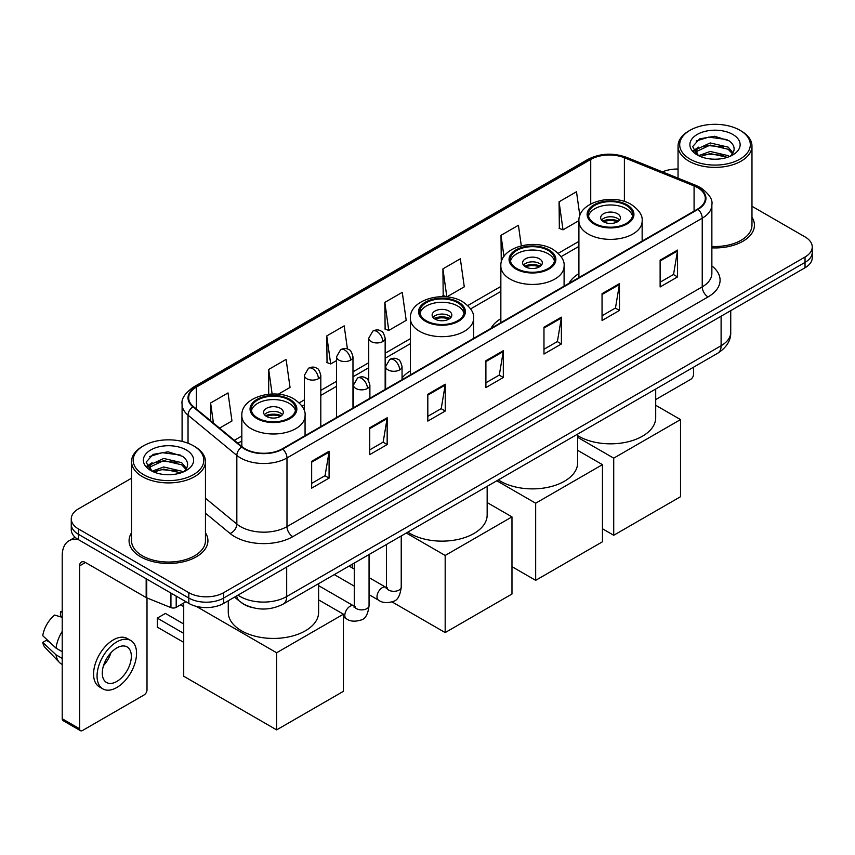 <?xml version="1.0" encoding="UTF-8"?>
<svg xmlns="http://www.w3.org/2000/svg" width="855" height="855" viewBox="0 0 855 855"><rect width="100%" height="100%" fill="white"/><g stroke="black" fill="none" stroke-linecap="round" stroke-linejoin="round"><path stroke-width="1.28" d="M410.368 370.888A43.53 25.137 0 0 0 402.053 377.996M500.848 318.659A43.53 25.137 0 0 0 490.952 328.373M578.91 273.589A43.53 25.137 0 0 0 569.003 283.315M251.413 607.339A24.645 14.225 180 0 1 241.463 602.679M131.542 478.212L78.478 508.843A24.645 14.225 0 0 0 71.264 518.91L71.264 529.64A24.645 14.225 0 0 0 78.478 539.697L188.827 603.406A24.645 14.225 0 0 0 223.668 603.406L805.036 267.754A24.645 14.225 0 0 0 812.25 257.697L812.25 252.332A24.645 14.225 0 0 1 805.036 262.389A24.645 14.225 0 0 0 812.25 252.332L812.25 246.967A24.645 14.225 0 0 0 805.036 236.91L751.973 206.279M71.264 518.91A24.645 14.225 0 0 0 78.478 528.967L188.827 592.675A24.645 14.225 0 0 0 223.668 592.675L223.668 598.04L805.036 262.389L223.668 598.04A24.645 14.225 0 0 1 188.827 598.04A24.645 14.225 0 0 0 223.668 598.04L223.668 603.406M78.478 528.967L78.478 534.332L188.827 598.04L78.478 534.332A24.645 14.225 0 0 1 71.264 524.275A24.645 14.225 0 0 0 78.478 534.332L78.478 539.697M131.542 532.783A39.426 22.764 0 0 0 129.073 540.702A39.426 22.764 0 0 0 140.615 556.797A39.426 22.764 0 0 0 183.59 561.735A39.426 22.764 0 0 0 207.925 540.702A39.426 22.764 0 0 0 205.457 532.783A39.426 22.764 0 0 1 207.925 540.702A39.426 22.764 0 0 1 183.59 561.735A39.426 22.764 0 0 1 140.615 556.797A39.426 22.764 0 0 1 129.073 540.702A39.426 22.764 0 0 1 131.542 532.783M697.584 187.619A26.281 15.176 180 0 1 705.289 198.349A26.281 15.176 180 0 1 697.584 209.08L282.332 448.822A26.281 15.176 180 0 1 242.211 446.802L193.422 406.563A26.281 15.176 180 0 1 188.666 397.864A26.281 15.176 180 0 1 196.361 387.133L590.73 159.447A26.281 15.176 180 0 1 624.396 157.748L694.078 185.92A26.281 15.176 180 0 1 697.584 187.619M698.054 187.352A26.943 15.55 0 0 0 694.452 185.61L624.77 157.438A26.943 15.55 0 0 0 590.271 159.18L195.902 386.866A26.943 15.55 0 0 0 192.888 406.788L241.676 447.015A26.943 15.55 0 0 0 282.791 449.089L698.054 209.347A26.943 15.55 0 0 0 698.054 187.352M311.658 461.337L311.658 488.162L329.079 478.095L329.079 451.269L311.658 461.337M311.658 483.396L325.082 475.647L329.015 452.167A6.573 3.794 -120 0 0 329.079 451.269M324.964 475.722L329.079 478.095M369.734 427.799L369.734 454.625L387.165 444.568L387.165 417.742L369.734 427.799M369.734 449.869L383.158 442.121L387.091 418.629A6.573 3.794 -120 0 0 387.165 417.742M383.04 442.185L387.165 444.568M427.821 394.273L427.821 421.098L445.241 411.041L445.241 384.216L427.821 394.273M427.821 416.332L441.233 408.583L445.166 385.103A6.573 3.794 -120 0 0 445.241 384.216M441.116 408.658L445.241 411.041M660.124 260.144L660.124 286.97L677.555 276.913L677.555 250.088L660.124 260.144M660.124 282.214L673.548 274.466L677.481 250.975A6.573 3.794 -120 0 0 677.555 250.088M673.43 274.53L677.555 276.913M602.048 293.682L602.048 320.507L619.469 310.44L619.469 283.614L602.048 293.682M602.048 315.741L615.472 307.992L619.405 284.512A6.573 3.794 -120 0 0 619.469 283.614M615.354 308.067L619.469 310.44M543.972 327.209L543.972 354.034L561.393 343.977L561.393 317.152L543.972 327.209M543.972 349.278L557.396 341.53L561.329 318.039A6.573 3.794 -120 0 0 561.393 317.152M557.278 341.594L561.393 343.977M485.897 360.735L485.897 387.561L503.317 377.504L503.317 350.678L485.897 360.735M485.897 382.805L499.309 375.056L503.242 351.576A6.573 3.794 -120 0 0 503.317 350.678M499.192 375.121L503.317 377.504M711.862 247.865A39.426 22.764 0 0 0 754.441 225.175A39.426 22.764 0 0 0 751.973 217.256A39.426 22.764 0 0 1 754.441 225.175A39.426 22.764 0 0 1 711.862 247.865M223.668 592.675L805.036 257.024A24.645 14.225 0 0 0 812.25 246.967M678.047 169.044A24.645 14.225 0 0 0 662.475 171.876M278.238 394.241L290.037 387.422L286.104 359.399L268.684 369.456L268.684 394.241M219.564 428.12L231.962 420.959L228.029 392.926L210.608 402.994L210.608 420.735M442.911 268.865L446.844 296.888L464.276 286.831L460.343 258.809L442.911 268.865L443.2 295.531M521.293 245.78L518.419 225.271L500.998 235.328L501.276 261.993M579.85 215.663L576.494 191.744L559.074 201.801L559.352 228.467M347.429 349.011L344.18 325.862L326.76 335.93L327.038 362.595M384.836 302.392L388.769 330.425L406.2 320.369L402.267 292.335L384.836 302.392L385.124 329.057M388.769 330.425L384.836 328.951M446.844 296.888L442.911 295.424M500.998 235.328L503.969 256.511M559.074 201.801L563.007 229.835L578.91 220.643M563.007 229.835L559.074 228.36M326.76 335.93L330.693 363.952L336.549 360.575M330.693 363.952L326.76 362.488M268.684 369.456L272.125 394.016M210.608 402.994L213.419 423.054M655.7 399.574L690.616 379.417A4.104 2.373 120 0 0 693.523 374.394L693.523 367.201M690.038 159.115A35.322 20.392 0 0 0 739.981 159.115A35.322 20.392 0 0 0 739.981 130.281L741.146 130.954A36.957 21.343 0 0 1 751.973 146.034A36.957 21.343 0 0 1 729.155 165.752A36.957 21.343 0 0 1 688.874 161.125A36.957 21.343 0 0 1 678.047 146.034A36.957 21.343 0 0 1 688.874 130.954L690.038 130.281A35.322 20.392 0 0 0 690.038 159.115M711.862 246.432A36.957 21.343 0 0 0 751.973 225.175L751.973 146.034M698.578 155.674L710.206 151.453L728.139 155.642L729.411 156.593M700.341 156.476L710.206 153.579L727.423 157.32M698.257 155.514L696.451 151.527L697.082 149.091L710.206 142.935L728.139 147.124L733.066 152.949M696.504 154.338L696.451 151.527M696.569 152.585L697.082 151.228L710.206 145.061L728.139 149.262L732.5 153.836M730.191 156.262A18.564 10.72 0 0 0 730.982 155.557C735.717 150.395 735.097 145.489 729.112 140.829L714.588 136.266L699.614 138.863L692.657 146.579L697.167 154.841M732.788 134.438A25.137 14.514 0 0 0 697.295 134.406A25.137 14.514 0 0 0 697.135 154.894A25.137 14.514 0 0 0 697.242 154.958A25.137 14.514 0 0 0 732.895 154.894A25.137 14.514 0 0 0 732.788 134.438M732.564 155.086L734.37 153.847M741.146 130.954L739.981 130.281A35.322 20.392 0 0 0 690.038 130.281M696.173 140.989L708.742 137.121L727.039 139.568M693.747 151.356L697.178 148.92M702.842 146.718L708.742 145.639L723.544 146.91M702.842 155.225L708.742 154.157L723.544 155.428M693.362 150.672L698.599 147.146M626.213 205.36A22.177 12.804 0 0 0 602.048 202.582A22.177 12.804 0 0 0 588.358 214.413A22.177 12.804 0 0 0 594.845 223.465A22.177 12.804 0 0 0 619.02 226.233A22.177 12.804 0 0 0 632.711 214.413A22.177 12.804 0 0 0 626.213 205.36M632.518 216.091A22.177 12.804 0 0 0 626.213 208.706A22.177 12.804 0 0 0 603.406 205.638A22.177 12.804 0 0 0 588.539 216.091M577.649 435.623A45.176 26.078 0 0 0 578.589 436.189A45.176 26.078 0 0 0 627.816 441.843A45.176 26.078 0 0 0 655.7 417.742L655.7 389.036M617.502 213.739A9.854 5.686 0 0 0 606.761 212.5A9.854 5.686 0 0 0 600.67 217.758A9.854 5.686 0 0 0 603.555 221.787A9.854 5.686 0 0 0 614.296 223.016A9.854 5.686 0 0 0 620.388 217.758A9.854 5.686 0 0 0 617.502 213.739M619.512 220.109A9.854 5.686 0 0 0 617.502 218.431A9.854 5.686 0 0 0 601.546 220.109M602.561 221.114A13.146 7.588 180 0 1 617.919 220.879L617.919 221.531M603.641 221.83A11.5 6.637 180 0 1 616.733 221.563L617.919 220.879M616.53 222.279L616.733 221.563M613.719 535.273L613.719 458.152L680.516 419.591L680.516 496.712L613.719 535.273L602.454 528.764M613.719 458.152L577.649 437.322M655.7 405.259L680.516 419.591M548.151 250.419A22.177 12.804 0 0 0 523.987 247.651A22.177 12.804 0 0 0 510.296 259.471A22.177 12.804 0 0 0 516.794 268.523A22.177 12.804 0 0 0 540.959 271.302A22.177 12.804 0 0 0 554.649 259.471A22.177 12.804 0 0 0 548.151 250.419M554.457 261.149A22.177 12.804 0 0 0 548.151 253.775A22.177 12.804 0 0 0 525.344 250.707A22.177 12.804 0 0 0 510.488 261.149M498.337 479.89A45.176 26.078 0 0 0 500.528 481.247A45.176 26.078 0 0 0 549.765 486.901A45.176 26.078 0 0 0 577.649 462.812L577.649 434.105M539.441 258.809A9.854 5.686 0 0 0 528.7 257.569A9.854 5.686 0 0 0 522.619 262.827A9.854 5.686 0 0 0 525.504 266.856A9.854 5.686 0 0 0 536.245 268.085A9.854 5.686 0 0 0 542.327 262.827A9.854 5.686 0 0 0 539.441 258.809M541.45 265.178A9.854 5.686 0 0 0 539.441 263.5A9.854 5.686 0 0 0 523.495 265.178M524.51 266.183A13.146 7.588 180 0 1 539.858 265.937L539.858 266.6M525.59 266.899A11.5 6.637 180 0 1 538.671 266.621L539.858 265.937M538.479 267.337L538.671 266.621M535.668 580.342L535.668 503.21L602.454 464.65L602.454 541.781L535.668 580.342L511.974 566.662M535.668 503.21L496.798 480.777M577.649 450.329L602.454 464.65M457.671 302.659A22.177 12.804 0 0 0 433.496 299.891A22.177 12.804 0 0 0 419.816 311.712A22.177 12.804 0 0 0 426.303 320.775A22.177 12.804 0 0 0 450.478 323.543A22.177 12.804 0 0 0 464.158 311.712A22.177 12.804 0 0 0 457.671 302.659M463.976 313.39A22.177 12.804 0 0 0 457.671 306.015A22.177 12.804 0 0 0 434.864 302.948A22.177 12.804 0 0 0 419.997 313.39M407.846 532.131A45.176 26.078 0 0 0 410.047 533.499A45.176 26.078 0 0 0 459.274 539.152A45.176 26.078 0 0 0 487.158 515.052L487.158 486.345M448.961 311.049A9.854 5.686 0 0 0 438.22 309.809A9.854 5.686 0 0 0 432.128 315.068A9.854 5.686 0 0 0 435.013 319.097A9.854 5.686 0 0 0 445.754 320.326A9.854 5.686 0 0 0 451.846 315.068A9.854 5.686 0 0 0 448.961 311.049M450.97 317.419A9.854 5.686 0 0 0 448.961 315.741A9.854 5.686 0 0 0 433.004 317.419M434.019 318.423A13.146 7.588 180 0 1 449.377 318.178L449.377 318.84M435.099 319.139A11.5 6.637 180 0 1 448.191 318.862L449.377 318.178M447.988 319.578L448.191 318.862M445.177 632.582L445.177 555.461L511.974 516.89L511.974 594.022L445.177 632.582L392.082 601.92M352.26 567.912L352.26 564.225M445.177 555.461L406.317 533.018M487.158 502.569L511.974 516.89M289.129 399.969A22.177 12.804 0 0 0 264.954 397.19A22.177 12.804 0 0 0 251.263 409.021A22.177 12.804 0 0 0 257.761 418.074A22.177 12.804 0 0 0 281.936 420.852A22.177 12.804 0 0 0 295.616 409.021A22.177 12.804 0 0 0 289.129 399.969M295.435 410.699A22.177 12.804 0 0 0 289.129 403.325A22.177 12.804 0 0 0 266.322 400.247A22.177 12.804 0 0 0 251.456 410.699M228.274 600.744L228.274 612.362A45.176 26.078 0 0 0 241.505 630.798A45.176 26.078 0 0 0 290.732 636.451A45.176 26.078 0 0 0 318.616 612.362L318.616 583.655M280.419 408.348A9.854 5.686 0 0 0 269.678 407.119A9.854 5.686 0 0 0 263.586 412.377A9.854 5.686 0 0 0 266.471 416.396A9.854 5.686 0 0 0 277.212 417.635A9.854 5.686 0 0 0 283.304 412.377A9.854 5.686 0 0 0 280.419 408.348M282.428 414.728A9.854 5.686 0 0 0 280.419 413.051A9.854 5.686 0 0 0 264.462 414.728M265.478 415.733A13.146 7.588 180 0 1 280.825 415.487L280.825 416.15M266.557 416.449A11.5 6.637 180 0 1 279.649 416.171L280.825 415.487M279.446 416.887L279.649 416.171M183.718 642.372L157.288 627.11L157.288 618.122L183.718 633.384M276.635 729.881L276.635 652.76L343.432 614.2L343.432 691.321L276.635 729.881L183.718 676.241L183.718 602.999M276.635 652.76L196.233 606.345M318.616 599.879L343.432 614.2M157.288 618.122L165.421 613.43L183.718 623.99M176.194 596.106L176.194 607.349L185.92 601.728M78.2 539.537A32.853 18.97 -120 0 0 69.02 540.755A32.853 18.97 -120 0 0 62.212 555.793L62.212 718.756L79.643 728.813L79.643 565.85A8.219 4.745 60 0 1 81.343 562.088A8.219 4.745 60 0 1 85.447 562.494L146.173 597.56L146.173 578.782M79.643 728.813A4.104 2.373 120 0 0 80.488 730.694L63.067 720.637A4.104 2.373 -60 0 1 62.212 718.756M80.488 730.694A4.104 2.373 120 0 0 82.54 730.491L144.1 694.944A4.104 2.373 120 0 0 147.007 689.921L147.007 597.934M176.194 607.349A4.104 2.373 180 0 1 170.936 607.606L146.718 597.827A4.104 2.373 180 0 1 146.173 597.56M116.804 681.467A20.531 11.852 120 0 0 130.227 663.373A20.531 11.852 120 0 0 127.074 646.914A20.531 11.852 120 0 0 116.804 647.93A20.531 11.852 120 0 0 103.391 666.034A20.531 11.852 120 0 0 106.544 682.482A20.531 11.852 120 0 0 116.804 681.467M103.541 665.553A20.531 11.852 120 0 0 110.915 652.782M62.212 612.244L60.47 611.71L60.47 615.835L62.212 616.84M130.772 640.513L127.288 638.503A27.926 16.127 120 0 0 113.32 639.893A27.926 16.127 120 0 0 95.076 664.495A27.926 16.127 120 0 0 99.362 686.875L102.846 688.884A27.926 16.127 120 0 0 116.804 687.505A27.926 16.127 120 0 0 135.047 662.892A27.926 16.127 120 0 0 130.772 640.513A27.926 16.127 120 0 0 116.804 641.902A27.926 16.127 120 0 0 98.56 666.505A27.926 16.127 120 0 0 102.846 688.884M62.212 631.439A27.104 15.647 120 0 0 56.045 648.143L42.75 635.703A21.354 12.333 120 0 1 54.667 615.066L62.212 617.353M62.212 651.702L56.045 648.143M49.943 642.436L46.32 640.342L42.75 642.404L56.045 654.845L62.212 658.414M56.045 654.845A27.104 15.647 120 0 0 59.39 662.422A27.104 15.647 120 0 0 61.442 664.036L62.212 664.474M62.212 611.229A21.354 12.333 120 0 0 60.47 611.71M42.75 642.404A21.354 12.333 120 0 0 45.272 647.727L59.39 662.422M143.522 474.643A35.322 20.392 0 0 0 193.476 474.643A35.322 20.392 0 0 0 193.476 445.808L194.63 446.481A36.957 21.343 0 0 1 205.457 461.561A36.957 21.343 0 0 1 182.639 481.28A36.957 21.343 0 0 1 142.357 476.652A36.957 21.343 0 0 1 131.542 461.561A36.957 21.343 0 0 1 142.357 446.481L143.522 445.808A35.322 20.392 0 0 0 143.522 474.643M131.542 461.561L131.542 540.702A36.957 21.343 0 0 0 142.357 555.793A36.957 21.343 0 0 0 182.639 560.42A36.957 21.343 0 0 0 205.457 540.702L205.457 461.561M152.062 471.201L163.69 466.98L181.623 471.169L182.895 472.12M153.825 472.003L163.69 469.106L180.907 472.847M151.741 471.041L149.935 467.054L150.566 464.618L163.69 458.462L181.623 462.651L186.55 468.476M149.988 469.865L149.935 467.054M150.053 468.113L150.566 466.755L163.69 460.589L181.623 464.789L185.984 469.363M183.686 471.789A18.564 10.72 0 0 0 184.466 471.084C189.201 465.922 188.581 461.016 182.596 456.356L168.072 451.793L153.098 454.4L146.141 462.106L150.651 470.368M186.272 449.965A25.137 14.514 0 0 0 150.779 449.933A25.137 14.514 0 0 0 150.619 470.421A25.137 14.514 0 0 0 150.726 470.485A25.137 14.514 0 0 0 186.379 470.421A25.137 14.514 0 0 0 186.272 449.965M186.048 470.613L187.854 469.374M194.63 446.481L193.476 445.808A35.322 20.392 0 0 0 143.522 445.808M149.657 456.517L162.236 452.648L180.523 455.095M147.231 466.883L150.662 464.447M156.326 462.245L162.236 461.166L177.028 462.437M156.326 470.752L162.236 469.684L177.028 470.955M146.846 466.199L152.083 462.683M238.021 595.123A32.853 18.97 0 0 0 240.223 596.534A32.853 18.97 0 0 0 286.682 596.534L721.107 345.719A32.853 18.97 0 0 0 730.736 332.306C730.972 340.461 726.632 347.44 717.708 353.243L283.283 604.047A16.427 9.48 60 0 0 286.682 596.534L286.682 567.025M721.107 316.211L721.107 345.719A16.427 9.48 60 0 1 717.708 353.243M236.685 595.892A16.427 10.987 129.5 0 0 239.55 601.236L234.559 597.121M805.036 267.754L805.036 257.024M188.827 603.406L188.827 592.675M711.862 265.937A41.072 23.705 180 0 1 708.047 296.931L292.784 536.673A8.219 4.745 60 0 1 286.981 526.616L702.233 286.874A32.853 18.97 0 0 0 711.862 273.461L711.862 204.783A32.853 18.97 180 0 1 702.233 218.196A8.219 4.745 -120 0 0 698.054 209.347M292.784 536.673A41.072 23.705 180 0 1 234.708 536.673A41.072 23.705 180 0 1 230.102 533.509L205.457 513.192M241.676 447.015A8.219 5.493 129.5 0 0 236.835 455.416L236.835 524.083A32.853 18.97 0 0 0 240.512 526.616A32.853 18.97 0 0 0 286.981 526.616L286.981 457.949A32.853 18.97 180 0 1 236.835 455.416L188.036 415.177A32.853 18.97 180 0 1 182.094 404.297L182.094 441.404M711.862 204.783C712.952 199.653 709.18 193.935 700.534 187.608L696.216 185.514A8.219 3.848 112 0 0 694.452 185.61M696.216 185.514L626.533 157.341C612.928 152.532 600.007 153.227 587.791 159.447A8.219 4.745 60 0 1 590.271 159.18M195.902 386.866A8.219 4.745 -120 0 0 193.422 387.123C184.894 393.257 181.121 398.986 182.094 404.297M192.888 406.788A8.219 5.493 129.5 0 0 188.036 415.177L188.036 443.243M626.533 157.341A8.219 3.848 112 0 0 624.77 157.438M282.791 449.089A8.219 4.745 60 0 1 286.981 457.949L702.233 218.196L702.233 286.874A8.219 4.745 60 0 0 708.047 296.931M205.457 498.219L236.835 524.083A8.219 5.493 -50.5 0 1 230.102 533.509M196.361 387.133L196.361 408.989M694.078 185.92L694.078 211.1M624.396 157.748L624.396 201.481M643.217 240.469L642.148 240.031M590.73 159.447L590.73 203.971M578.91 241.388L558.24 253.315M500.848 286.446L467.76 305.556M410.368 338.687L385.156 353.243M368.729 362.734L352.976 371.829M336.549 381.309L320.807 390.404M304.38 399.884L299.218 402.865M241.826 435.997L234.356 440.314M485.897 361.59L503.242 351.576M543.972 328.064L561.329 318.039M602.048 294.526L619.405 284.512M660.124 260.999L677.481 250.975M427.821 395.117L445.166 385.103M369.734 428.654L387.091 418.629M311.658 462.181L329.015 452.167M593.979 223.967A23.406 13.52 0 0 0 627.078 223.967A23.406 13.52 0 0 0 627.078 204.847A23.406 13.52 0 0 0 593.979 204.847A23.406 13.52 0 0 0 593.979 223.967M642.148 241.089L642.148 221.114A31.624 18.254 180 0 1 622.632 237.979A31.624 18.254 180 0 1 588.165 234.024A31.624 18.254 180 0 1 578.91 221.114L578.91 277.597M515.918 269.026A23.406 13.52 0 0 0 549.028 269.026A23.406 13.52 0 0 0 549.028 249.917A23.406 13.52 0 0 0 515.918 249.917A23.406 13.52 0 0 0 515.918 269.026M564.097 286.147L564.097 266.183A31.624 18.254 180 0 1 544.571 283.048A31.624 18.254 180 0 1 510.114 279.093A31.624 18.254 180 0 1 500.848 266.183L500.848 322.666M425.437 321.277A23.406 13.52 0 0 0 458.537 321.277A23.406 13.52 0 0 0 458.537 302.157A23.406 13.52 0 0 0 425.437 302.157A23.406 13.52 0 0 0 425.437 321.277M473.606 338.388L473.606 318.423A31.624 18.254 180 0 1 454.091 335.288A31.624 18.254 180 0 1 419.623 331.334A31.624 18.254 180 0 1 410.368 318.423L410.368 374.907M256.895 418.576A23.406 13.52 0 0 0 289.995 418.576A23.406 13.52 0 0 0 289.995 399.467A23.406 13.52 0 0 0 256.895 399.467A23.406 13.52 0 0 0 256.895 418.576M305.064 435.697L305.064 415.733A31.624 18.254 180 0 1 285.549 432.598A31.624 18.254 180 0 1 251.081 428.644A31.624 18.254 180 0 1 241.826 415.733L241.826 446.47M399.648 369.894A8.219 4.745 0 0 0 402.053 366.538C400.749 361.793 399.456 359.463 398.152 359.549C395.78 357.871 392.969 357.839 389.73 359.431A8.219 4.745 60 0 1 393.845 359.837A8.219 4.745 -120 0 1 399.648 369.894A8.219 4.745 0 0 1 388.031 369.894A8.219 4.745 0 0 1 385.626 366.538L389.73 359.431M369.061 594.685L378.53 600.146A7.396 4.264 -60 0 1 377.397 594.225A7.396 4.264 -60 0 1 382.228 587.716A7.396 4.264 -60 0 1 382.548 587.535A7.396 4.264 -60 0 1 385.926 587.342L369.061 577.617M386.877 588.09L386.214 588.635L386.449 587.043A7.396 4.264 -0 0 0 388.608 590.057A7.396 4.264 -0 0 0 398.729 590.249A7.396 4.264 -0 0 0 401.23 587.043C400.215 595.625 397.564 600.424 393.257 601.428C387.08 603.309 382.174 602.882 378.53 600.146M367.468 388.469A8.219 4.745 0 0 0 369.884 385.113C368.58 380.368 367.276 378.038 365.983 378.124C363.599 376.457 360.799 376.414 357.561 378.006A8.219 4.745 60 0 1 361.665 378.412A8.219 4.745 -120 0 1 367.468 388.469A8.219 4.745 0 0 1 355.862 388.469A8.219 4.745 0 0 1 353.446 385.113L357.561 378.006M343.432 617.043L346.35 618.731A7.396 4.264 -60 0 1 345.217 612.8A7.396 4.264 -60 0 1 350.048 606.291A7.396 4.264 -60 0 1 350.379 606.11A7.396 4.264 -60 0 1 353.746 605.928L318.616 585.643M354.697 606.665L354.034 607.21L354.269 605.618A7.396 4.264 -0 0 0 356.439 608.632A7.396 4.264 -0 0 0 366.549 608.824A7.396 4.264 -0 0 0 369.061 605.618C368.045 614.2 365.384 618.999 361.077 620.003C354.9 621.884 349.994 621.457 346.35 618.731M382.751 341.562A8.219 4.745 0 0 0 385.156 338.206C383.852 333.461 382.548 331.131 381.255 331.216C378.872 329.538 376.072 329.496 372.833 331.088A8.219 4.745 60 0 1 376.937 331.494A8.219 4.745 -120 0 1 382.751 341.562A8.219 4.745 0 0 1 371.134 341.562A8.219 4.745 0 0 1 368.729 338.206L372.833 331.088M350.571 360.137A8.219 4.745 0 0 0 352.976 356.781C351.672 352.036 350.379 349.706 349.075 349.791C346.702 348.113 343.892 348.081 340.653 349.674A8.219 4.745 60 0 1 344.768 350.08A8.219 4.745 -120 0 1 350.571 360.137A8.219 4.745 0 0 1 338.954 360.137A8.219 4.745 0 0 1 336.549 356.781L340.653 349.674M318.402 378.712A8.219 4.745 0 0 0 320.807 375.356C319.503 370.61 318.199 368.281 316.906 368.366C314.522 366.699 311.722 366.656 308.484 368.249A8.219 4.745 60 0 1 312.588 368.655A8.219 4.745 -120 0 1 318.402 378.712A8.219 4.745 0 0 1 306.785 378.712A8.219 4.745 0 0 1 304.38 375.356L308.484 368.249M79.643 565.85L85.447 562.494M146.718 579.092L146.718 597.827M170.936 607.606L170.936 593.071M283.283 604.047C270.062 610.694 256.842 610.694 243.622 604.047L239.55 601.236M730.736 332.306L730.736 310.654M587.791 159.447L193.422 387.123M578.91 246.39L561.083 256.671M500.848 291.448L470.603 308.912M410.368 343.689L385.156 358.245M368.729 367.736L352.976 376.82M336.549 386.31L320.807 395.405M304.38 404.885L302.061 406.221M241.826 440.998L237.914 443.253M678.047 178.171L678.047 146.034M642.148 221.114C642.842 215.546 639.187 209.988 631.193 204.441C612.543 192.909 577.809 202.165 578.91 221.114M564.097 266.183C564.792 260.615 561.136 255.057 553.132 249.51C534.493 237.979 499.758 247.234 500.848 266.183M473.606 318.423C474.301 312.855 470.645 307.298 462.651 301.751C444.002 290.219 409.267 299.474 410.368 318.423M305.064 415.733C305.759 410.165 302.104 404.607 294.099 399.061C275.46 387.529 240.725 396.773 241.826 415.733M183.718 606.633L180.565 604.816M387.422 587.941L385.926 587.342M401.23 535.957L401.23 587.043M402.053 379.706L402.053 366.538M354.269 586.145L334.284 574.603M386.449 544.485L386.449 587.043M385.626 389.185L385.626 366.538M354.269 569.077L349.064 566.074M355.242 606.516L353.746 605.928M369.061 554.532L369.061 605.618M369.884 398.28L369.884 385.113M354.269 563.071L354.269 605.618M353.446 407.76L353.446 385.113M385.156 389.463L385.156 338.206M368.729 380.924L368.729 338.206M352.976 408.038L352.976 356.781M336.549 417.518L336.549 356.781M320.807 426.613L320.807 375.356M304.38 411.063L304.38 375.356M69.02 540.755L75.08 537.25"/></g></svg>
